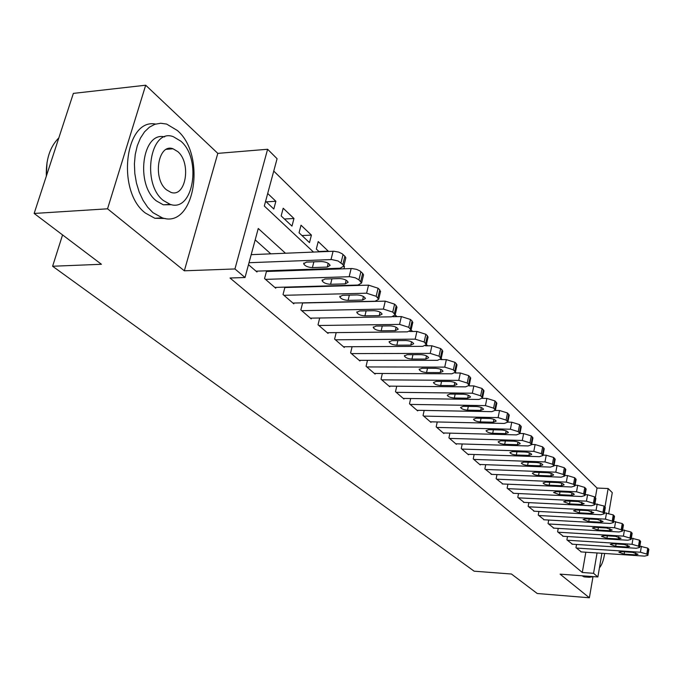 <?xml version="1.0" encoding="UTF-8"?>
<svg xmlns="http://www.w3.org/2000/svg" width="683" height="683" viewBox="0 0 683 683"><rect width="100%" height="100%" fill="white"/><g stroke="black" fill="none" stroke-linecap="round" stroke-linejoin="round"><path stroke-width="1.02" d="M595.363 497.634L597.036 488.046L608.143 488.533L612.275 492.648L608.766 513.155M601.911 553.29L597.873 576.964L560.094 574.147L589.378 597.779L537.239 593.501L511.439 574.019L474.13 571.184L52.608 266.25L101.425 264.278L34.15 213.455L73.363 93.392L145.692 85.221L107.547 208.81L184.333 270.801L234.943 268.957L267.608 149.261L277.085 158.704L264.312 206.027L313.48 252.061M184.333 270.801L217.809 153.376L145.692 85.221M217.809 153.376L267.608 149.261M597.036 488.046L273.746 171.066M589.378 597.779L592.972 576.845M34.15 213.455L107.547 208.81M576.537 544.471L575.965 547.672L581.353 551.924M567.496 536.539L566.907 539.843L572.431 544.206M558.224 528.403L557.61 531.801L563.279 536.283M548.705 520.045L548.056 523.554L553.887 528.147M538.921 511.456L538.247 515.067L544.231 519.797M528.873 502.62L528.164 506.359L534.319 511.208M518.534 493.544L517.791 497.395L524.126 502.389M507.913 484.204L507.127 488.183L513.65 493.314M496.976 474.583L496.157 478.706L502.867 483.982M485.724 464.688L484.87 468.948L491.777 474.378M474.147 454.485L473.242 458.899L480.26 464.961L480.354 464.483M462.212 443.976L461.264 448.543L468.495 454.793L468.598 454.297M449.918 433.142L448.919 437.871L456.372 444.317L456.475 443.805M437.24 421.966L436.181 426.875L443.873 433.517L443.984 432.988M424.169 410.423L423.05 415.52L430.982 422.376L431.101 421.829M410.671 398.513L409.493 403.807L417.68 410.884L417.808 410.312M396.738 386.211L395.491 391.709L403.952 399.017L404.08 398.428M382.352 373.49L381.029 379.21L389.762 386.757L389.908 386.143M367.48 360.325L366.079 366.293L375.112 374.096L375.257 373.456M352.104 346.708L350.61 352.923L359.958 361L360.112 360.334M336.19 332.612L334.602 339.092L344.275 347.451L344.445 346.751M319.712 317.996L318.03 324.767L328.045 333.424L328.224 332.698M302.646 302.842L300.853 309.92L311.235 318.893L311.422 318.133M284.956 287.125L283.044 294.527L293.801 303.833L294.006 303.039M266.618 270.801L264.56 278.562L275.727 288.209L275.949 287.381M266.233 201.861L275.872 201.263L267.702 193.477M284.435 219.012L293.972 218.492L283.189 208.23L281.157 215.922L291.974 226.124L293.972 218.492M301.988 235.558L311.414 235.097L301.024 225.211L299.052 232.792L309.484 242.627L311.414 235.097M318.918 251.515L328.241 251.122L318.218 241.577L316.314 249.056L319.243 251.822M343.771 266.618L344.488 266.592L343.831 265.96M397.062 316.647L395.756 315.401L395.466 316.673M412.652 331.486L411.081 329.991M427.686 345.803L426.388 344.565M442.208 359.625L441.158 358.626M456.235 372.978L455.416 372.209M265.602 201.263L273.806 209.007L275.872 201.263M336.77 268.334L337.479 269M343.95 268.778L344.488 266.592M354.597 285.135L355.023 285.528M359.249 285.409L359.378 284.888M285.477 253.231L258.251 228.498L245.026 277.511L230.017 278.007L582.292 572.482L585.835 552.223M307.743 286.877L307.307 286.484M289.626 270.673L288.892 270.016M270.81 253.845L255.186 239.87M248.492 264.671L256.97 272.005L257.201 271.134M267.599 271.441L266.857 270.792M285.972 287.5L285.528 287.108M62.563 234.926L52.608 266.25M597.873 576.964L593.561 573.31L597.062 552.965M582.292 572.482L593.561 573.31M245.026 277.511L234.943 268.957M594.919 503.841L604.045 506.009L604.984 506.906L608.143 488.533M331.067 268.53L331.784 269.196M348.97 285.289L349.397 285.69M322.069 286.467L321.633 286.075M304.114 270.169L303.389 269.503M249.022 262.716L331.75 259.549L338.102 260.983L342.84 264.534L343.797 266.097L340.177 268.214L256.014 271.177M345.598 258.772L345.837 257.824L344.889 256.245L342.098 253.726L338.64 252.087L333.825 251.233L251.19 254.657M321.369 261.555C325.987 261.837 328.907 263.117 330.12 265.397L327.277 267.07L312.404 267.599C307.828 267.318 304.917 266.037 303.679 263.766L306.445 262.118L321.369 261.555M46.299 176.274L47.016 162.563M58.815 137.94L58.559 138.179C49.902 146.982 45.829 159.626 46.35 176.103M177.349 130.496L166.643 124.084L160.701 123.247L154.87 124.289L149.398 127.192L144.506 131.87L140.408 138.145L137.274 145.786L135.243 154.478L134.414 163.843L134.824 173.516L136.455 183.07L139.221 192.102L143.003 200.256L147.648 207.188L152.941 212.644L162.298 217.851C194.527 229.198 206.736 155.408 177.349 130.496M155.536 124.067C124.81 118.014 116.187 191.633 145.462 213.096L154.853 218.287L165.252 218.492M171.578 204.712L163.288 204.798L156.416 200.939C135.123 184.871 142.218 131.102 164.654 136.89M180.85 141.185L173.303 136.677C150.175 127.644 141.185 183.599 163.331 200.486L170.178 204.362C193.289 212.703 202.1 159.011 180.85 141.185M166.481 189.814L170.972 192.384C185.861 197.831 191.564 162.981 177.768 151.6L172.987 148.766C158.089 143.029 152.318 178.818 166.481 189.814M599.426 567.846C601.954 564.875 603.687 560.086 604.634 553.469M582.027 575.778L584.033 576.87L585.912 577.015M587.406 576.179L589.403 577.272L593.365 576.623M265.499 279.373L349.875 276.7L355.373 277.819L358.934 279.868L361.589 283.01L357.96 285.033L274.805 287.415M363.339 275.736L363.552 274.856L362.656 273.371L359.975 270.946L356.594 269.358L351.873 268.521L266.438 271.484M339.588 278.57C344.112 278.852 346.955 280.09 348.117 282.267L345.265 283.872L330.581 284.299C326.09 284.008 323.255 282.779 322.069 280.602L324.843 279.031L339.588 278.57M283.949 295.312L366.6 293.203L376.162 296.285L378.698 299.282L375.078 301.229L292.913 303.064M380.405 292.059L379.757 289.848L378.075 288.226L368.53 285.144L284.854 287.526M357.107 294.936C361.538 295.227 364.312 296.422 365.431 298.505L362.579 300.042L348.074 300.375C343.677 300.076 340.911 298.889 339.775 296.815L342.55 295.295L357.107 294.936M301.724 310.68L383.394 309.092L392.759 312.088L395.184 314.948L391.555 316.818L310.372 318.15M396.84 307.794L396.217 305.711L394.595 304.157L385.255 301.152L302.612 302.996M373.985 310.697C378.331 310.996 381.037 312.148 382.104 314.146L379.253 315.623L364.927 315.862C360.615 315.563 357.909 314.411 356.825 312.421L359.599 310.97L373.985 310.697M318.867 325.492L399.572 324.399L408.741 327.319L411.064 330.051L407.444 331.844L327.217 332.706M412.669 322.948L412.08 321.001L410.517 319.499L401.365 316.571L392.845 316.716M390.241 325.885C394.501 326.192 397.147 327.302 398.172 329.215L395.32 330.632L381.165 330.794C376.939 330.478 374.301 329.377 373.26 327.464L376.034 326.073L390.241 325.885M335.421 339.793L415.17 339.152L424.152 341.995L426.38 344.608L422.76 346.332L343.481 346.759M427.934 337.573L427.37 335.737L425.868 334.286L416.903 331.443L409.732 331.52M405.924 340.535C410.099 340.843 412.677 341.918 413.667 343.745L410.816 345.111L396.832 345.188C392.691 344.881 390.113 343.805 389.105 341.978L391.88 340.638L405.924 340.535M351.395 353.606L430.213 353.384L439.015 356.159L441.15 358.66L437.538 360.308L359.181 360.334M442.669 351.685L442.132 349.961L440.672 348.561L431.887 345.777L425.56 345.811M421.044 354.665C425.142 354.981 427.669 356.014 428.617 357.772L425.774 359.079L411.96 359.087C407.888 358.771 405.369 357.738 404.404 355.98L407.179 354.69L421.044 354.665M366.839 366.942L444.735 367.121L453.367 369.827L455.416 372.226L451.813 373.806L374.361 373.447M456.893 365.311L456.372 363.689L454.972 362.34L446.358 359.625L440.663 359.625M435.652 368.308C439.673 368.624 442.14 369.623 443.054 371.313L440.219 372.568L426.568 372.517C422.572 372.192 420.105 371.185 419.174 369.503L421.949 368.265L435.652 368.308M381.763 379.842L458.763 380.388L467.232 383.035L469.195 385.332L465.601 386.851L389.045 386.134M470.63 378.484L468.777 375.65L460.333 372.995L455.143 372.978M449.755 381.481C453.708 381.806 456.124 382.779 457.004 384.401L454.169 385.605L440.68 385.485C436.761 385.161 434.354 384.188 433.449 382.565L436.215 381.379L449.755 381.481M396.208 392.324L472.32 393.212L480.627 395.79L482.514 398.001L478.928 399.461L403.252 398.411M483.914 391.214L482.13 388.507L473.84 385.921L469.067 385.878M463.398 394.219C467.274 394.543 469.639 395.491 470.493 397.054L467.659 398.206L454.332 398.027C450.481 397.702 448.116 396.755 447.254 395.201L450.012 394.057L463.398 394.219M410.184 404.404L485.425 405.608L493.578 408.135L495.397 410.252L491.82 411.653L417.006 410.295M496.754 403.533L495.038 400.947L486.902 398.42L482.471 398.36M476.58 406.539C480.388 406.863 482.71 407.785 483.53 409.288L480.712 410.398L467.531 410.167C463.748 409.834 461.443 408.921 460.607 407.418L463.356 406.325L476.58 406.539M423.716 416.101L498.112 417.603L506.112 420.071L507.862 422.111L504.302 423.46L430.324 421.812M509.185 415.452L507.529 412.984L499.538 410.509L495.397 410.44M489.344 418.466C493.092 418.79 495.354 419.678 496.157 421.129L493.339 422.196L480.32 421.906C476.597 421.582 474.335 420.694 473.524 419.242L476.273 418.192L489.344 418.466M436.83 427.43L510.389 429.223L518.252 431.63L519.934 433.594L516.382 434.883L443.233 432.962M521.223 427.003L519.618 424.638L511.772 422.222L507.87 422.137M501.706 430.008C505.377 430.333 507.606 431.195 508.374 432.595L505.574 433.62L492.699 433.287C489.037 432.954 486.825 432.091 486.04 430.7L488.78 429.684L501.706 430.008M449.542 438.418L522.282 440.467L529.999 442.832L531.63 444.718L528.087 445.956L455.749 443.779M532.877 438.187L531.331 435.925L523.622 433.56L519.959 433.466M513.676 441.184C517.287 441.517 519.473 442.353 520.215 443.702L517.424 444.693L504.694 444.309C501.1 443.976 498.923 443.139 498.163 441.799L500.895 440.825L513.676 441.184M461.87 449.072L533.807 451.369L541.388 453.683L542.959 455.493L539.433 456.688L467.898 454.28M544.18 449.03L542.678 446.87L535.105 444.548L531.681 444.445M525.27 452.026C528.83 452.359 530.973 453.17 531.69 454.468L528.907 455.416L516.322 454.998C512.788 454.665 510.653 453.845 509.919 452.547L512.634 451.617L525.27 452.026M473.831 459.403L544.974 461.93L552.436 464.201L553.947 465.951L550.43 467.095L479.679 464.457M555.134 459.548L553.682 457.473L546.238 455.202L543.036 455.1M536.522 462.528C540.022 462.861 542.123 463.663 542.823 464.918L540.048 465.823L527.6 465.362C524.126 465.029 522.025 464.235 521.317 462.98L524.032 462.084L536.522 462.528M485.442 469.443L555.808 472.184L563.142 474.403L564.602 476.094L561.11 477.195L491.12 474.344M565.763 469.759L564.363 467.761L557.038 465.533L554.041 465.43M547.433 472.721C550.874 473.063 552.94 473.831 553.623 475.044L550.857 475.923L538.545 475.428C535.122 475.086 533.064 474.318 532.373 473.106L535.079 472.235L547.433 472.721M496.72 479.184L566.327 482.13L573.541 484.307L574.949 485.929L571.466 486.996L502.236 483.948M576.076 479.662L574.719 477.75L567.522 475.564L564.721 475.453M558.028 482.616C561.409 482.949 563.441 483.709 564.098 484.879L561.349 485.724L549.175 485.186C545.802 484.853 543.788 484.102 543.113 482.932L545.802 482.096L558.028 482.616M507.674 488.652L576.537 491.786L583.632 493.92L584.998 495.491L581.532 496.507L513.035 493.28M586.091 489.284L584.785 487.44L577.698 485.306L575.086 485.195M568.307 492.221C571.645 492.563 573.635 493.297 574.275 494.432L571.534 495.235L559.488 494.671L553.537 492.469L556.218 491.666L568.307 492.221M518.32 497.856L586.449 501.16L593.433 503.251L594.756 504.771L591.299 505.753L523.528 502.355M595.824 498.624L594.552 496.857L587.576 494.765L585.143 494.646M578.296 501.553L584.161 503.704L581.429 504.481L569.52 503.892L563.671 501.74L566.344 500.972L578.296 501.553M528.668 506.795L596.08 510.278L602.961 512.327L604.233 513.795L600.801 514.734L533.739 511.183M588.003 510.619L593.766 512.72L591.051 513.471L579.269 512.848L573.515 510.747L576.179 510.005L588.003 510.619M603.9 513.223L604.984 506.906L605.283 507.708M538.742 515.503L605.445 519.131L612.216 521.146L613.454 522.563L610.03 523.468L543.677 519.763M614.469 516.544L613.274 514.905L604.412 512.771M597.437 519.439L603.106 521.488L600.408 522.205L588.746 521.556L583.086 519.507L585.741 518.798L597.437 519.439M548.543 523.972L614.555 527.746L621.223 529.726L622.418 531.101L619.011 531.972L553.341 528.113M623.417 525.133L622.256 523.554L613.641 521.462M606.615 528.01L612.19 530.008L609.501 530.708L597.966 530.034L592.4 528.027L595.038 527.344L606.615 528.01M558.079 532.211L623.417 536.129L629.982 538.067L631.143 539.399L627.754 540.236L562.749 536.249M632.116 533.491L630.99 531.972L622.614 529.923M615.545 536.351L621.035 538.306L618.354 538.972L606.939 538.272L601.467 536.317L604.088 535.66L615.545 536.351M567.368 540.236L632.04 544.283L638.503 546.187L639.63 547.476L636.257 548.278L571.919 544.172M640.577 541.628L639.484 540.159L631.348 538.153M624.236 544.471L629.632 546.383L626.968 547.023L615.673 546.306L610.286 544.394L612.899 543.762L624.236 544.471M576.409 548.056L640.432 552.223L646.801 554.092L647.894 555.339L644.547 556.116L580.849 551.89M648.824 549.559L647.766 548.133L639.843 546.161M632.706 552.376L638.016 554.246L635.361 554.861L624.177 554.118L618.875 552.248L621.479 551.642L632.706 552.376M333.091 251.242L331.016 259.549M343.071 254.494L341.013 262.801M344.889 256.245L342.84 264.534M327.277 267.07L328.216 263.314M312.404 267.599L313.873 261.837M351.156 268.521L349.15 276.709M360.906 271.689L358.934 279.868M362.656 273.371L360.684 281.533M345.265 283.872L346.161 280.209M330.581 284.299L331.947 278.801M368.53 285.144L366.6 293.203M378.075 288.226L376.162 296.285M379.757 289.848L377.853 297.89M362.579 300.042L363.433 296.473M348.074 300.375L349.346 295.133M385.255 301.152L383.394 309.092M394.595 304.157L392.759 312.088M396.217 305.711L394.381 313.634M379.253 315.623L380.064 312.14M364.927 315.862L366.122 310.85M401.365 316.571L399.572 324.399M410.517 319.499L408.741 327.319M412.08 321.001L410.312 328.805M395.32 330.632L396.097 327.242M381.165 330.794L382.284 325.987M416.903 331.443L415.17 339.152M425.868 334.286L424.152 341.995M427.37 335.737L425.663 343.438M410.816 345.111L411.567 341.807M396.832 345.188L397.89 340.595M431.887 345.777L430.213 353.384M440.672 348.561L439.015 356.159M442.132 349.961L440.475 357.542M425.774 359.079L426.482 355.869M411.96 359.087L412.95 354.682M446.358 359.625L444.735 367.121M454.972 362.34L453.367 369.827M456.372 363.689L454.776 371.168M440.219 372.568L440.894 369.443M426.568 372.517L427.498 368.282M460.333 372.995L458.763 380.388M468.777 375.65L467.232 383.035M470.135 376.956L468.589 384.324M454.169 385.605L454.818 382.557M440.68 385.485L441.56 381.421M473.84 385.921L472.32 393.212M482.13 388.507L480.627 395.79M483.436 389.771L481.942 397.045M467.659 398.206L468.282 395.244M454.332 398.027L455.16 394.125M486.902 398.42L485.425 405.608M495.038 400.947L493.578 408.135M496.302 402.167L494.851 409.348M480.712 410.398L481.31 407.512M467.531 410.167L468.316 406.402M499.538 410.509L498.112 417.603M507.529 412.984L506.112 420.071M508.75 414.171L507.349 421.249M493.339 422.196L493.911 419.388M480.32 421.906L481.054 418.295M511.772 422.222L510.389 429.223M519.618 424.638L518.252 431.63M520.805 425.782L519.439 432.766M505.574 433.62L506.12 430.879M492.699 433.287L493.399 429.803M523.622 433.56L522.282 440.467M531.331 435.925L529.999 442.832M532.484 437.035L531.161 443.933M517.424 444.693L517.945 442.021M504.694 444.309L505.36 440.945M535.105 444.548L533.807 451.369M542.678 446.87L541.388 453.683M543.796 447.946L542.515 454.75M528.907 455.416L529.41 452.82M516.322 454.998L516.954 451.753M546.238 455.202L544.974 461.93M553.682 457.473L552.436 464.201M554.767 458.515L553.52 465.234M540.048 465.823L540.526 463.296M527.6 465.362L528.198 462.229M557.038 465.533L555.808 472.184M564.363 467.761L563.142 474.403M565.413 468.777L564.201 475.402M550.857 475.923L551.318 473.456M538.545 475.428L539.118 472.397M567.522 475.564L566.327 482.13M574.719 477.75L573.541 484.307M575.743 478.732L574.565 485.28M561.349 485.724L561.785 483.316M549.175 485.186L549.713 482.266M577.698 485.306L576.537 491.786M584.785 487.44L583.632 493.92M585.775 488.396L584.622 494.868M571.534 495.235L571.961 492.895M559.488 494.671L560.009 491.845M587.576 494.765L586.449 501.16M594.552 496.857L593.433 503.251M595.516 497.787L594.398 504.174M581.429 504.481L581.839 502.201M569.52 503.892L570.015 501.151M597.181 503.952L596.08 510.278M604.045 506.009L602.961 512.327M591.051 513.471L591.444 511.243M579.269 512.848L579.739 510.192M606.521 512.882L605.445 519.131M613.274 514.905L612.216 521.146M614.188 515.776L613.129 522.017M600.408 522.205L600.775 520.036M588.746 521.556L589.198 518.986M615.596 521.573L614.555 527.746M622.256 523.554L621.223 529.726M623.135 524.407L622.111 530.571M609.501 530.708L609.859 528.591M597.966 530.034L598.393 527.541M624.433 530.025L623.417 536.129M630.99 531.972L629.982 538.067M631.843 532.8L630.844 538.896M618.354 538.972L618.704 536.906M606.939 538.272L607.349 535.856M633.03 538.247L632.04 544.283M639.484 540.159L638.503 546.187M640.321 540.97L639.348 546.989M626.968 547.023L627.301 545.008M615.673 546.306L616.066 543.958M641.397 546.255L640.432 552.223M647.766 548.133L646.801 554.092M648.577 548.919L647.621 554.878M635.361 554.861L635.685 552.897M624.177 554.118L624.552 551.838M345.837 257.824L343.797 266.097M303.679 263.766L303.875 262.989M166.447 149.329L172.987 148.766M163.288 204.798L170.178 204.362M162.298 217.851L154.853 218.287M589.403 577.272L584.033 576.87M363.552 274.856L361.589 283.01M322.069 280.602L322.248 279.893M380.593 291.248L378.698 299.282M339.775 296.815L339.938 296.157M397.011 307.043L395.184 314.948M356.825 312.421L356.97 311.815M412.831 322.256L411.064 330.051M373.26 327.464L373.388 326.901M428.079 336.924L426.38 344.608M389.105 341.978L389.233 341.457M442.797 351.088L441.15 358.66M404.404 355.98L404.515 355.493M457.012 364.756L455.416 372.226M419.174 369.503L419.277 369.051M470.741 377.964L469.195 385.332M484.008 390.736L482.514 398.001M496.848 403.09L495.397 410.252M509.27 415.042L507.862 422.111M521.291 426.619L519.934 433.594M532.945 437.829L531.63 444.718M544.24 448.697L542.959 455.493M555.194 459.241L553.947 465.951M565.814 469.46L564.602 476.094M576.128 479.389L574.949 485.929M586.142 489.028L584.998 495.491M595.866 498.385L594.756 504.771M605.317 507.486L604.233 513.795M614.512 516.331L613.454 522.563M623.451 524.937L622.418 531.101M632.142 533.312L631.143 539.399M640.611 541.457L639.63 547.476M648.85 549.388L647.894 555.339"/></g></svg>
